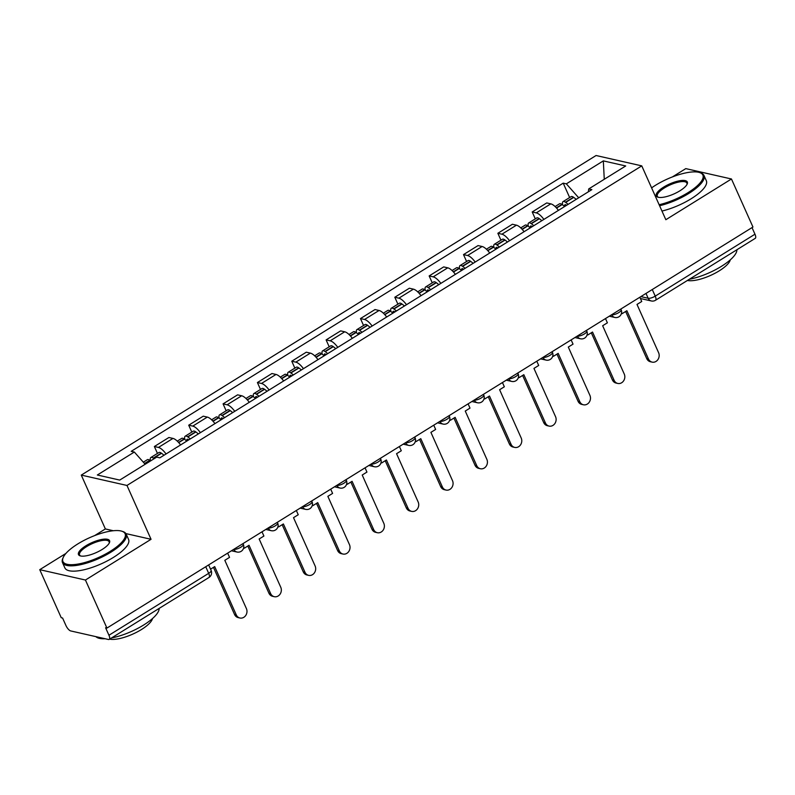 <?xml version="1.0" encoding="UTF-8"?>
<svg xmlns="http://www.w3.org/2000/svg" width="795" height="795" viewBox="0 0 795 795"><rect width="100%" height="100%" fill="white"/><g stroke="black" fill="none" stroke-linecap="round" stroke-linejoin="round"><path stroke-width="1.19" d="M65.945 553.409L39.75 569.677L61.245 617.715L62.576 618.023L65.925 625.506A5.585 2.067 -121.8 0 0 70.745 630.942L108.438 639.488A5.585 2.067 -121.8 0 0 109.223 639.399A5.585 2.067 -121.8 0 0 108.945 635.255L208.688 573.334A5.585 1.779 -24.1 0 0 211.122 570.452L208.648 564.927M39.75 569.677L85.433 580.032L106.927 628.08L752.954 227.022L731.46 178.984L665.842 219.718L641.764 165.877L596.071 155.512L81.279 475.102L105.367 528.943L94.615 535.611M731.46 178.984L685.777 168.62L672.381 176.937M85.433 580.032L151.05 539.298L126.971 485.457L641.764 165.877M106.927 628.08L105.596 627.772L108.945 635.255M752.02 227.608L754.972 234.207A5.585 2.067 58.2 0 1 755.25 238.351L655.507 300.272A5.585 2.067 -121.8 0 0 655.229 296.128L754.972 234.207M558.428 210.387A12.839 4.76 -121.8 0 0 550.796 203.858L546.741 202.934L532.203 211.957L536.267 212.881A12.839 4.76 58.2 0 1 543.889 219.41M535.293 218.864L532.203 211.957M524.074 231.713A12.839 4.76 -121.8 0 0 516.452 225.174L512.387 224.26L497.859 233.283L501.913 234.197A12.839 4.76 58.2 0 1 509.545 240.726M500.949 240.189L497.859 233.283M489.73 253.029A12.839 4.76 -121.8 0 0 482.098 246.5L478.043 245.585L463.505 254.599L467.569 255.523A12.839 4.76 58.2 0 1 475.191 262.052M466.595 261.505L463.505 254.599M455.376 274.354A12.839 4.76 -121.8 0 0 447.754 267.826L443.69 266.901L429.161 275.925L433.215 276.849A12.839 4.76 58.2 0 1 440.847 283.378M432.251 282.831L429.161 275.925M421.032 295.68A12.839 4.76 -121.8 0 0 413.4 289.151L409.346 288.227L394.807 297.25L398.871 298.175A12.839 4.76 58.2 0 1 406.493 304.704M397.897 304.157L394.807 297.25M386.678 317.006A12.839 4.76 -121.8 0 0 379.056 310.477L374.992 309.553L360.463 318.576L364.517 319.491A12.839 4.76 58.2 0 1 372.149 326.02M363.553 325.483L360.463 318.576M352.334 338.322A12.839 4.76 -121.8 0 0 344.702 331.793L340.648 330.879L326.109 339.902L330.173 340.816A12.839 4.76 58.2 0 1 337.796 347.345M329.2 346.799L326.109 339.902M317.98 359.648A12.839 4.76 -121.8 0 0 310.358 353.119L306.294 352.195L291.765 361.218L295.82 362.142A12.839 4.76 58.2 0 1 303.452 368.671M294.856 368.125L291.765 361.218M283.636 380.974A12.839 4.76 -121.8 0 0 276.004 374.445L271.95 373.521L257.411 382.544L261.476 383.468A12.839 4.76 58.2 0 1 269.098 389.997M260.502 389.451L257.411 382.544M249.282 402.3A12.839 4.76 -121.8 0 0 241.66 395.771L237.596 394.847L223.067 403.87L227.122 404.794A12.839 4.76 58.2 0 1 234.754 411.323M226.158 410.776L223.067 403.87M214.938 423.626A12.839 4.76 -121.8 0 0 207.306 417.087L203.252 416.173L188.713 425.196L192.778 426.11A12.839 4.76 58.2 0 1 200.4 432.639M191.804 432.102L188.713 425.196M180.584 444.942A12.839 4.76 -121.8 0 0 172.962 438.413L168.898 437.498L154.369 446.512L158.424 447.436A12.839 4.76 58.2 0 1 166.056 453.965M157.46 453.418L154.369 446.512M578.71 197.796L566.338 183.854L603.326 160.888L625.705 165.966L588.717 188.932L588.37 191.794M566.338 183.854L563.208 183.148L131.205 451.331L134.335 452.047L97.338 475.003L119.717 480.081L156.704 457.115L159.835 457.831L591.848 189.637L588.717 188.932M81.279 475.102L126.971 485.457M105.367 528.943L113.297 530.742M125.908 533.594L151.05 539.298M569.647 197.538L563.208 183.148M134.335 452.047L145.187 464.27M603.326 160.888L604.27 179.273M652.119 362.123L650.389 361.735A6.42 5.595 -77.2 0 1 646.742 358.615L648.472 359.002A6.42 5.595 102.8 0 0 652.119 362.123A6.42 5.595 102.8 0 0 657.912 359.598A6.42 5.595 102.8 0 0 658.608 352.722L637.004 304.435L641.734 301.494L639.836 297.25M621.611 312.485L622.137 313.657L626.877 310.716L648.472 359.002M622.137 313.657L621.432 313.498M568.117 204.365A21.207 7.87 -121.8 0 0 565.692 202.387L565.464 202.228A7.046 2.614 -121.8 0 0 563.049 201.632A7.046 2.614 -121.8 0 0 562.711 204.981M563.049 201.632L571.088 196.643A7.046 2.614 58.2 0 1 573.493 197.239L573.732 197.398A21.207 7.87 58.2 0 1 576.156 199.376M555.109 206.561L559.521 203.818A7.046 2.614 58.2 0 1 561.936 204.414L562.174 204.583A21.207 7.87 58.2 0 1 564.599 206.551M564.818 206.412A3.418 1.272 58.2 0 1 564.957 204.713A3.418 1.272 58.2 0 1 566.129 205.001L566.368 205.17A17.579 6.519 58.2 0 1 566.577 205.319M625.655 311.471L646.742 358.615M617.775 383.448L616.036 383.051A6.42 5.595 -77.2 0 1 612.398 379.94L614.128 380.328A6.42 5.595 102.8 0 0 617.775 383.448A6.42 5.595 102.8 0 0 623.558 380.924A6.42 5.595 102.8 0 0 624.254 374.048L602.65 325.751L607.39 322.82L605.492 318.576M587.267 333.811L587.793 334.983L592.523 332.042L614.128 380.328M587.793 334.983L587.088 334.824M533.773 225.691A21.207 7.87 -121.8 0 0 531.348 223.713L531.11 223.544A7.046 2.614 -121.8 0 0 528.695 222.958A7.046 2.614 -121.8 0 0 528.367 226.307M528.695 222.958L536.734 217.969A7.046 2.614 58.2 0 1 539.149 218.555L539.378 218.724A21.207 7.87 58.2 0 1 541.812 220.702M520.755 227.887L525.177 225.144A7.046 2.614 58.2 0 1 527.592 225.74L527.82 225.899A21.207 7.87 58.2 0 1 530.245 227.877M530.474 227.738A3.418 1.272 58.2 0 1 530.613 226.038A3.418 1.272 58.2 0 1 531.785 226.327L532.014 226.495A17.579 6.519 58.2 0 1 532.233 226.645M591.311 332.797L612.398 379.94M583.421 404.774L581.692 404.377A6.42 5.595 -77.2 0 1 578.044 401.266L579.774 401.654A6.42 5.595 102.8 0 0 583.421 404.774A6.42 5.595 102.8 0 0 589.214 402.25A6.42 5.595 102.8 0 0 589.91 395.363L568.306 347.077L573.036 344.136L571.138 339.892M552.913 355.136L553.439 356.309L558.179 353.368L579.774 401.654M553.439 356.309L552.734 356.15M499.419 247.016A21.207 7.87 -121.8 0 0 496.994 245.039L496.766 244.87A7.046 2.614 -121.8 0 0 494.351 244.274A7.046 2.614 -121.8 0 0 494.013 247.623M494.351 244.274L502.39 239.285A7.046 2.614 58.2 0 1 504.795 239.881L505.034 240.05A21.207 7.87 58.2 0 1 507.458 242.028M486.411 249.213L490.823 246.47A7.046 2.614 58.2 0 1 493.238 247.056L493.476 247.225A21.207 7.87 58.2 0 1 495.901 249.203M496.12 249.064A3.418 1.272 58.2 0 1 496.259 247.364A3.418 1.272 58.2 0 1 497.432 247.652L497.67 247.811A17.579 6.519 58.2 0 1 497.879 247.97M556.957 354.123L578.044 401.266M549.077 426.09L547.338 425.703A6.42 5.595 -77.2 0 1 543.701 422.582L545.43 422.98A6.42 5.595 102.8 0 0 549.077 426.09A6.42 5.595 102.8 0 0 554.86 423.566A6.42 5.595 102.8 0 0 555.556 416.689L533.952 368.403L538.692 365.462L536.794 361.218M518.569 376.452L519.095 377.625L523.826 374.693L545.43 422.98M519.095 377.625L518.39 377.466M465.075 268.332A21.207 7.87 -121.8 0 0 462.65 266.365L462.412 266.196A7.046 2.614 -121.8 0 0 459.997 265.6A7.046 2.614 -121.8 0 0 459.669 268.948M459.997 265.6L468.036 260.611A7.046 2.614 58.2 0 1 470.451 261.207L470.68 261.376A21.207 7.87 58.2 0 1 473.114 263.344M452.057 270.529L456.479 267.786A7.046 2.614 58.2 0 1 458.894 268.382L459.122 268.551A21.207 7.87 58.2 0 1 461.547 270.529M461.776 270.389A3.418 1.272 58.2 0 1 461.915 268.68A3.418 1.272 58.2 0 1 463.088 268.968L463.316 269.137A17.579 6.519 58.2 0 1 463.535 269.296M522.613 375.449L543.701 422.582M514.723 447.416L512.994 447.029A6.42 5.595 -77.2 0 1 509.347 443.908L511.076 444.306A6.42 5.595 102.8 0 0 514.723 447.416A6.42 5.595 102.8 0 0 520.516 444.892A6.42 5.595 102.8 0 0 521.202 438.015L499.608 389.729L504.338 386.787L502.44 382.544M484.215 397.778L484.741 398.951L489.482 396.009L511.076 444.306M484.741 398.951L484.036 398.792M430.721 289.658A21.207 7.87 -121.8 0 0 428.296 287.691L428.068 287.522A7.046 2.614 -121.8 0 0 425.653 286.925A7.046 2.614 -121.8 0 0 425.315 290.274M425.653 286.925L433.692 281.937A7.046 2.614 58.2 0 1 436.097 282.533L436.336 282.702A21.207 7.87 58.2 0 1 438.76 284.67M417.713 291.854L422.125 289.112A7.046 2.614 58.2 0 1 424.54 289.708L424.778 289.877A21.207 7.87 58.2 0 1 427.203 291.845M427.422 291.705A3.418 1.272 58.2 0 1 427.561 290.006A3.418 1.272 58.2 0 1 428.734 290.294L428.972 290.463A17.579 6.519 58.2 0 1 429.181 290.622M488.259 396.775L509.347 443.908M480.379 468.742L478.64 468.344A6.42 5.595 -77.2 0 1 475.003 465.234L476.732 465.622A6.42 5.595 102.8 0 0 480.379 468.742A6.42 5.595 102.8 0 0 486.162 466.218A6.42 5.595 102.8 0 0 486.858 459.341L465.254 411.055L469.994 408.113L468.096 403.87M449.871 419.104L450.397 420.277L455.128 417.335L476.732 465.622M450.397 420.277L449.692 420.118M396.377 310.984A21.207 7.87 -121.8 0 0 393.952 309.007L393.714 308.848A7.046 2.614 -121.8 0 0 391.299 308.251A7.046 2.614 -121.8 0 0 390.971 311.6M391.299 308.251L399.338 303.263A7.046 2.614 58.2 0 1 401.753 303.849L401.982 304.018A21.207 7.87 58.2 0 1 404.416 305.996M383.359 313.18L387.781 310.438A7.046 2.614 58.2 0 1 390.196 311.034L390.425 311.193A21.207 7.87 58.2 0 1 392.849 313.17M393.078 313.031A3.418 1.272 58.2 0 1 393.217 311.332A3.418 1.272 58.2 0 1 394.39 311.62L394.618 311.789A17.579 6.519 58.2 0 1 394.837 311.938M453.915 418.091L475.003 465.234M659.135 204.722A34.046 10.862 -24.1 0 0 688.043 192.638A34.046 10.862 -24.1 0 0 699.56 172.525A34.046 10.862 -24.1 0 0 655.537 185.265A34.046 10.862 -24.1 0 0 651.602 187.878M699.56 172.525L700.564 172.843A34.881 11.13 155.9 0 1 703.963 175.437A34.881 11.13 155.9 0 1 688.768 193.453A34.881 11.13 155.9 0 1 659.592 205.726M663.666 187.113A17.023 5.436 155.9 0 1 680.838 180.574A17.023 5.436 155.9 0 1 687.168 184.082A17.023 5.436 155.9 0 1 679.914 190.8A17.023 5.436 155.9 0 1 657.902 197.17A17.023 5.436 155.9 0 1 663.666 187.113M686.91 184.579A16.188 5.168 -24.1 0 0 686.89 183.069A16.188 5.168 -24.1 0 0 664.391 187.928A16.188 5.168 -24.1 0 0 657.336 196.286A16.188 5.168 -24.1 0 0 658.449 197.309M736.895 249.739A34.881 11.13 155.9 0 1 721.383 266.365A34.881 11.13 155.9 0 1 689.364 279.244M730.277 259.876A25.122 8.02 155.9 0 1 719.197 270.866A25.122 8.02 155.9 0 1 687.427 280.456M703.963 175.437L706.338 180.743A34.881 11.13 155.9 0 1 691.143 198.76A34.881 11.13 155.9 0 1 661.967 211.043M77.771 543.949A34.046 10.862 -24.1 0 0 63.262 557.375A34.046 10.862 -24.1 0 0 75.932 564.38A34.046 10.862 -24.1 0 0 110.276 551.313A34.046 10.862 -24.1 0 0 121.794 531.199A34.046 10.862 -24.1 0 0 77.771 543.949M121.794 531.199L122.798 531.517A34.881 11.13 155.9 0 1 126.186 534.111A34.881 11.13 155.9 0 1 110.992 552.128A34.881 11.13 155.9 0 1 62.497 562.602A34.881 11.13 155.9 0 1 62.835 558.348L63.262 557.375M85.9 545.787A17.023 5.436 155.9 0 1 103.072 539.249A17.023 5.436 155.9 0 1 109.402 542.756A17.023 5.436 155.9 0 1 102.148 549.474A17.023 5.436 155.9 0 1 80.136 555.844A17.023 5.436 155.9 0 1 85.9 545.787M109.144 543.253A16.188 5.168 -24.1 0 0 109.124 541.743A16.188 5.168 -24.1 0 0 86.625 546.602A16.188 5.168 -24.1 0 0 79.57 554.96A16.188 5.168 -24.1 0 0 80.683 555.983M159.129 608.413A34.881 11.13 155.9 0 1 143.617 625.039A34.881 11.13 155.9 0 1 111.598 637.928M105.119 638.733A34.881 11.13 155.9 0 1 95.907 636.646M152.511 618.55A25.122 8.02 155.9 0 1 141.43 629.541A25.122 8.02 155.9 0 1 109.66 639.13M126.186 534.111L128.571 539.417A34.881 11.13 155.9 0 1 113.377 557.434A34.881 11.13 155.9 0 1 64.882 567.908L62.497 562.602M446.025 490.068L444.296 489.67A6.42 5.595 -77.2 0 1 440.649 486.56L442.378 486.947A6.42 5.595 102.8 0 0 446.025 490.068A6.42 5.595 102.8 0 0 451.818 487.544A6.42 5.595 102.8 0 0 452.504 480.657L430.91 432.371L435.64 429.439L433.742 425.186M415.517 440.43L416.043 441.603L420.784 438.661L442.378 486.947M416.043 441.603L415.338 441.444M362.023 332.31A21.207 7.87 -121.8 0 0 359.598 330.332L359.37 330.163A7.046 2.614 -121.8 0 0 356.955 329.577A7.046 2.614 -121.8 0 0 356.617 332.926M356.955 329.577L364.994 324.589A7.046 2.614 58.2 0 1 367.399 325.175L367.638 325.344A21.207 7.87 58.2 0 1 370.063 327.321M349.015 334.506L353.427 331.763A7.046 2.614 58.2 0 1 355.842 332.35L356.081 332.519A21.207 7.87 58.2 0 1 358.505 334.496M358.724 334.357A3.418 1.272 58.2 0 1 358.863 332.658A3.418 1.272 58.2 0 1 360.036 332.946L360.274 333.115A17.579 6.519 58.2 0 1 360.483 333.264M419.561 439.416L440.649 486.56M411.681 511.384L409.942 510.996A6.42 5.595 -77.2 0 1 406.305 507.876L408.034 508.273A6.42 5.595 102.8 0 0 411.681 511.384A6.42 5.595 102.8 0 0 417.464 508.86A6.42 5.595 102.8 0 0 418.16 501.983L396.556 453.697L401.296 450.755L399.398 446.512M381.173 461.746L381.699 462.928L386.43 459.987L408.034 508.273M381.699 462.928L380.994 462.76M327.679 353.636A21.207 7.87 -121.8 0 0 325.254 351.658L325.016 351.489A7.046 2.614 -121.8 0 0 322.601 350.893A7.046 2.614 -121.8 0 0 322.273 354.242M322.601 350.893L330.641 345.904A7.046 2.614 58.2 0 1 333.055 346.501L333.284 346.67A21.207 7.87 58.2 0 1 335.719 348.647M314.661 355.822L319.083 353.079A7.046 2.614 58.2 0 1 321.498 353.676L321.727 353.845A21.207 7.87 58.2 0 1 324.151 355.822M324.38 355.683A3.418 1.272 58.2 0 1 324.519 353.984A3.418 1.272 58.2 0 1 325.692 354.272L325.92 354.431A17.579 6.519 58.2 0 1 326.139 354.59M385.217 460.742L406.305 507.876M377.327 532.71L375.598 532.322A6.42 5.595 -77.2 0 1 371.951 529.202L373.68 529.599A6.42 5.595 102.8 0 0 377.327 532.71A6.42 5.595 102.8 0 0 383.12 530.186A6.42 5.595 102.8 0 0 383.806 523.309L362.212 475.022L366.942 472.081L365.044 467.838M346.819 483.072L347.345 484.244L352.086 481.313L373.68 529.599M347.345 484.244L346.64 484.085M293.325 374.952A21.207 7.87 -121.8 0 0 290.9 372.984L290.672 372.815A7.046 2.614 -121.8 0 0 288.257 372.219A7.046 2.614 -121.8 0 0 287.919 375.568M288.257 372.219L296.297 367.23A7.046 2.614 58.2 0 1 298.701 367.827L298.94 367.996A21.207 7.87 58.2 0 1 301.365 369.963M280.317 377.148L284.729 374.405A7.046 2.614 58.2 0 1 287.144 375.002L287.383 375.17A21.207 7.87 58.2 0 1 289.807 377.138M290.026 376.999A3.418 1.272 58.2 0 1 290.165 375.3A3.418 1.272 58.2 0 1 291.338 375.588L291.576 375.757A17.579 6.519 58.2 0 1 291.785 375.916M350.863 482.068L371.951 529.202M342.983 554.035L341.244 553.648A6.42 5.595 -77.2 0 1 337.607 550.528L339.336 550.915A6.42 5.595 102.8 0 0 342.983 554.035A6.42 5.595 102.8 0 0 348.767 551.511A6.42 5.595 102.8 0 0 349.462 544.635L327.858 496.348L332.598 493.407L330.7 489.163M312.475 504.398L313.001 505.57L317.732 502.629L339.336 550.915M313.001 505.57L312.296 505.411M258.981 396.278A21.207 7.87 -121.8 0 0 256.556 394.3L256.318 394.141A7.046 2.614 -121.8 0 0 253.903 393.545A7.046 2.614 -121.8 0 0 253.575 396.894M253.903 393.545L261.943 388.556A7.046 2.614 58.2 0 1 264.357 389.153L264.586 389.312A21.207 7.87 58.2 0 1 267.021 391.289M245.963 398.474L250.385 395.731A7.046 2.614 58.2 0 1 252.8 396.327L253.029 396.496A21.207 7.87 58.2 0 1 255.453 398.464M255.682 398.325A3.418 1.272 58.2 0 1 255.821 396.625A3.418 1.272 58.2 0 1 256.994 396.914L257.222 397.083A17.579 6.519 58.2 0 1 257.441 397.232M316.519 503.384L337.607 550.528M308.629 575.361L306.9 574.964A6.42 5.595 -77.2 0 1 303.253 571.853L304.982 572.241A6.42 5.595 102.8 0 0 308.629 575.361A6.42 5.595 102.8 0 0 314.422 572.837A6.42 5.595 102.8 0 0 315.108 565.961L293.514 517.664L298.244 514.733L296.346 510.489M278.121 525.724L278.647 526.896L283.388 523.955L304.982 572.241M278.647 526.896L277.942 526.737M224.627 417.604A21.207 7.87 -121.8 0 0 222.202 415.626L221.974 415.457A7.046 2.614 -121.8 0 0 219.559 414.871A7.046 2.614 -121.8 0 0 219.221 418.22M219.559 414.871L227.599 409.882A7.046 2.614 58.2 0 1 230.003 410.468L230.242 410.637A21.207 7.87 58.2 0 1 232.667 412.615M211.619 419.8L216.031 417.057A7.046 2.614 58.2 0 1 218.446 417.653L218.685 417.812A21.207 7.87 58.2 0 1 221.109 419.79M221.328 419.651A3.418 1.272 58.2 0 1 221.467 417.951A3.418 1.272 58.2 0 1 222.64 418.24L222.878 418.409A17.579 6.519 58.2 0 1 223.087 418.558M282.165 524.71L303.253 571.853M274.285 596.687L272.546 596.29A6.42 5.595 -77.2 0 1 268.909 593.179L270.638 593.567A6.42 5.595 102.8 0 0 274.285 596.687A6.42 5.595 102.8 0 0 280.069 594.163A6.42 5.595 102.8 0 0 280.764 587.276L259.16 538.99L263.9 536.049L262.002 531.805M243.777 547.049L244.304 548.222L249.034 545.281L270.638 593.567M244.304 548.222L243.598 548.063M190.283 438.929A21.207 7.87 -121.8 0 0 187.858 436.952L187.62 436.783A7.046 2.614 -121.8 0 0 185.205 436.187A7.046 2.614 -121.8 0 0 184.877 439.536M185.205 436.187L193.245 431.198A7.046 2.614 58.2 0 1 195.659 431.794L195.888 431.963A21.207 7.87 58.2 0 1 198.323 433.941M177.265 441.126L181.687 438.383A7.046 2.614 58.2 0 1 184.102 438.969L184.331 439.138A21.207 7.87 58.2 0 1 186.755 441.116M186.984 440.977A3.418 1.272 58.2 0 1 187.123 439.277A3.418 1.272 58.2 0 1 188.296 439.565L188.524 439.724A17.579 6.519 58.2 0 1 188.743 439.883M247.821 546.036L268.909 593.179M239.931 618.003L238.202 617.616A6.42 5.595 -77.2 0 1 234.555 614.495L236.284 614.893A6.42 5.595 102.8 0 0 239.931 618.003A6.42 5.595 102.8 0 0 245.725 615.479A6.42 5.595 102.8 0 0 246.41 608.602L224.816 560.316L229.546 557.375L227.648 553.131M210.546 569.17L214.69 566.606L236.284 614.893M154.111 458.725A21.207 7.87 -121.8 0 0 153.505 458.278L153.276 458.109A7.046 2.614 -121.8 0 0 150.861 457.513A7.046 2.614 -121.8 0 0 150.523 460.861M150.861 457.513L158.901 452.524A7.046 2.614 58.2 0 1 161.305 453.12L161.544 453.289A21.207 7.87 58.2 0 1 163.969 455.257M143.339 462.183L147.333 459.699A7.046 2.614 58.2 0 1 149.748 460.295L149.987 460.464A21.207 7.87 58.2 0 1 150.593 460.911M213.467 567.362L234.555 614.495M233.8 549.315L233.81 549.315A5.585 1.779 -24.1 0 0 240.875 547.189A5.585 1.779 -24.1 0 0 243.31 544.307L243.002 543.601M265.798 529.45L271.334 530.702A5.585 4.869 102.8 0 1 268.163 527.989L268.163 527.989A5.585 1.779 -24.1 0 0 275.229 525.863A5.585 1.779 -24.1 0 0 277.654 522.981L277.346 522.285M300.152 508.124L305.678 509.376A5.585 4.869 102.8 0 1 302.507 506.663L302.507 506.663A5.585 1.779 -24.1 0 0 309.573 504.537A5.585 1.779 -24.1 0 0 312.008 501.655L311.7 500.959M334.496 486.798L340.031 488.05A5.585 4.869 102.8 0 1 336.861 485.347L336.861 485.347A5.585 1.779 -24.1 0 0 343.927 483.211A5.585 1.779 -24.1 0 0 346.352 480.329L346.044 479.633M368.85 465.472L374.375 466.735A5.585 4.869 102.8 0 1 371.205 464.022L371.205 464.022A5.585 1.779 -24.1 0 0 378.271 461.895A5.585 1.779 -24.1 0 0 380.706 459.003L380.398 458.308M403.194 444.157L408.729 445.409A5.585 4.869 102.8 0 1 405.559 442.696L405.559 442.696A5.585 1.779 -24.1 0 0 412.625 440.569A5.585 1.779 -24.1 0 0 415.05 437.687L414.742 436.992M437.548 422.831L443.073 424.083A5.585 4.869 102.8 0 1 439.903 421.37L439.903 421.37A5.585 1.779 -24.1 0 0 446.969 419.243A5.585 1.779 -24.1 0 0 449.404 416.361L449.096 415.666M471.892 401.505L477.427 402.757A5.585 4.869 102.8 0 1 474.257 400.054L474.257 400.054A5.585 1.779 -24.1 0 0 481.323 397.917A5.585 1.779 -24.1 0 0 483.748 395.036L483.44 394.34M506.246 380.179L511.771 381.431A5.585 4.869 102.8 0 1 508.601 378.728L508.601 378.728A5.585 1.779 -24.1 0 0 515.667 376.591A5.585 1.779 -24.1 0 0 518.101 373.71L517.793 373.014M540.59 358.863L546.125 360.115A5.585 4.869 102.8 0 1 542.955 357.402L542.955 357.402A5.585 1.779 -24.1 0 0 550.021 355.276A5.585 1.779 -24.1 0 0 552.445 352.394L552.137 351.688M577.289 336.076L577.299 336.076A5.585 1.779 -24.1 0 0 584.365 333.95A5.585 1.779 -24.1 0 0 586.799 331.068L586.491 330.372M609.288 316.211L614.823 317.463A5.585 4.869 102.8 0 1 611.653 314.75L611.653 314.75A5.585 1.779 -24.1 0 0 618.719 312.624A5.585 1.779 -24.1 0 0 621.143 309.742L620.835 309.046M640.869 296.605L648.154 298.264A5.585 1.779 -24.1 0 0 655.229 296.128L652.278 289.529M645.997 293.425L648.154 298.264A5.585 4.869 -77.2 0 0 651.324 300.967A5.585 5.585 0 0 0 655.507 300.272M233.81 549.305L233.81 549.315A5.585 4.869 102.8 0 0 236.98 552.028A5.585 5.585 0 0 0 243.31 544.307M577.299 336.076L577.299 336.076A5.585 4.869 102.8 0 0 580.469 338.789A5.585 5.585 0 0 0 586.799 331.068M192.778 426.11L207.306 417.087M227.122 404.794L241.66 395.771M261.476 383.468L276.004 374.445M295.82 362.142L310.358 353.119M330.173 340.816L344.702 331.793M364.517 319.491L379.056 310.477M398.871 298.175L413.4 289.151M433.215 276.849L447.754 267.826M467.569 255.523L482.098 246.5M501.913 234.197L516.452 225.174M536.267 212.881L550.796 203.858M158.424 447.436L172.962 438.413M205.736 566.736L208.688 573.334A5.585 2.067 -121.8 0 1 208.966 577.478A5.585 5.585 0 0 0 211.122 570.452M565.692 202.387L573.732 197.398M565.464 202.228L573.493 197.239M556.381 207.863L561.936 204.414M556.56 208.061L562.174 204.583M531.348 223.713L539.378 218.724M531.11 223.544L539.149 218.555M522.037 229.189L527.592 225.74M522.216 229.387L527.82 225.899M496.994 245.039L505.034 240.05M496.766 244.87L504.795 239.881M487.683 250.505L493.238 247.056M487.862 250.713L493.476 247.225M462.65 266.365L470.68 261.376M462.412 266.196L470.451 261.207M453.339 271.83L458.894 268.382M453.518 272.029L459.122 268.551M428.296 287.691L436.336 282.702M428.068 287.522L436.097 282.533M418.985 293.156L424.54 289.708M419.164 293.355L424.778 289.877M393.952 309.007L401.982 304.018M393.714 308.848L401.753 303.849M384.641 314.482L390.196 311.034M384.82 314.681L390.425 311.193M359.598 330.332L367.638 325.344M359.37 330.163L367.399 325.175M350.287 335.798L355.842 332.35M350.466 336.007L356.081 332.519M325.254 351.658L333.284 346.67M325.016 351.489L333.055 346.501M315.933 357.124L321.498 353.676M316.122 357.323L321.727 353.845M290.9 372.984L298.94 367.996M290.672 372.815L298.701 367.827M281.589 378.45L287.144 375.002M281.768 378.649L287.383 375.17M256.556 394.3L264.586 389.312M256.318 394.141L264.357 389.153M247.235 399.776L252.8 396.327M247.424 399.974L253.029 396.496M222.202 415.626L230.242 410.637M221.974 415.457L230.003 410.468M212.891 421.102L218.446 417.653M213.07 421.3L218.685 417.812M187.858 436.952L195.888 431.963M187.62 436.783L195.659 431.794M178.537 442.418L184.102 438.969M178.726 442.626L184.331 439.138M153.505 458.278L161.544 453.289M153.276 458.109L161.305 453.12M144.531 463.535L149.748 460.295M144.71 463.733L149.987 460.464M614.823 317.463A5.585 5.585 0 0 0 621.143 309.742M574.944 337.537L580.469 338.789M546.125 360.115A5.585 5.585 0 0 0 552.445 352.394M511.771 381.431A5.585 5.585 0 0 0 518.101 373.71M477.427 402.757A5.585 5.585 0 0 0 483.748 395.036M443.073 424.083A5.585 5.585 0 0 0 449.404 416.361M408.729 445.409A5.585 5.585 0 0 0 415.05 437.687M374.375 466.735A5.585 5.585 0 0 0 380.706 459.003M340.031 488.05A5.585 5.585 0 0 0 346.352 480.329M305.678 509.376A5.585 5.585 0 0 0 312.008 501.655M271.334 530.702A5.585 5.585 0 0 0 277.654 522.981M231.454 550.776L236.98 552.028M208.966 577.478L109.223 639.399M651.324 300.967L640.392 298.493"/></g></svg>
